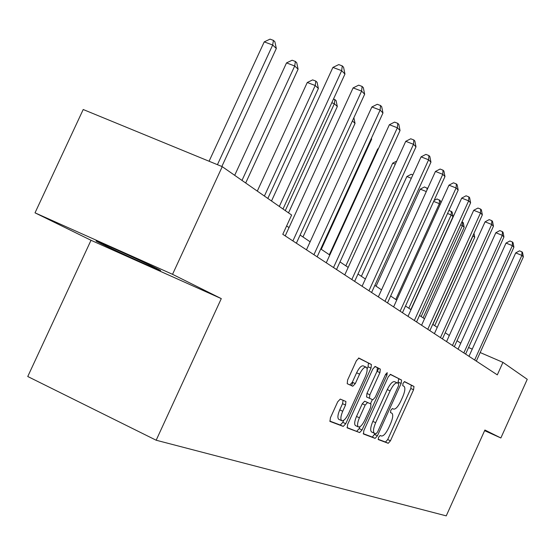 <?xml version="1.0" encoding="UTF-8"?>
<svg xmlns="http://www.w3.org/2000/svg" width="555" height="555" viewBox="0 0 555 555"><rect width="100%" height="100%" fill="white"/><g stroke="black" fill="none" stroke-linecap="round" stroke-linejoin="round"><path stroke-width="0.83" d="M378.559 437.291L378.26 439.56L388.236 443.306L390.436 440.809L413.565 389.742L413.988 386.467L404.581 381.611L403.034 383.318L402.743 385.663L404.026 386.315C405.469 387.792 405.025 391.331 402.694 396.929L400.745 401.237C398.046 406.725 395.68 409.354 393.648 409.111L392.378 408.542L390.803 410.284L390.512 412.587L391.927 413.218C393.322 414.71 392.871 418.186 390.581 423.652L388.632 427.967C385.926 433.476 383.533 436.161 381.452 436.015L380.147 435.515L378.559 437.291M100.434 243.291C112.762 249.396 150.037 266.428 158.487 269.806C161.803 271.152 161.276 270.736 156.898 268.551C145.84 263.014 107.337 245.4 98.485 241.827C94.704 240.294 95.349 240.78 100.434 243.291M340.271 399.094L337.704 401.799L330.392 417.86L330.003 421.425L343.247 426.413L345.737 423.722L371.011 368.111L371.392 364.496L358.932 358.072L356.407 360.681L347.603 380.036L347.222 383.699L352.793 386.245L355.297 383.609L359.598 374.146C362.11 369.11 364.33 366.8 366.258 367.223C367.681 368.624 367.341 371.843 365.245 376.887L348.554 413.6C345.938 418.838 343.635 421.196 341.658 420.669C340.34 419.254 340.694 416.111 342.726 411.255L345.536 405.06L345.925 401.494L340.271 399.094M367.098 368.888L368.055 366.779L368.43 363.171L371.392 364.496L358.509 358.058M378.108 439.255L385.496 442.03L387.702 439.539L410.818 388.507L411.241 385.232L413.988 386.467L404.276 381.646M221.285 298.618L172.543 274.323L222.243 166.653L83.208 109.515L35.02 212.836L91.013 240.28L27.75 376.512L156.17 440.226L221.285 298.618L91.013 240.28M484.619 430.645L500.867 437.978L484.904 430.021L446.241 515.872L156.17 440.226M500.867 437.978L527.25 379.315L502.948 362.366L480.186 352.543M222.243 166.653L291.632 215.035L282.786 234.3L497.315 374.868L502.948 362.366M363.823 430.638L363.476 434.01L375.118 438.381L377.407 435.828L401.161 383.436L401.57 380.064L390.54 374.368L388.229 376.859L363.823 430.638M397.879 383.207L398.754 378.801L401.57 380.064L390.158 374.368M359.661 432.574L347.215 427.891L347.624 424.443L372.807 369.019L375.222 366.473L380.307 369.096L379.911 372.634L369.859 394.785L369.457 398.254L372.863 399.787L375.229 397.227L385.586 374.41L387.223 372.662L386.946 375.104L362.047 429.958L359.661 432.574L346.993 427.551M172.543 274.323L35.02 212.836M460.754 343.205L457.036 340.701M449.314 335.504L445.214 332.743M437.25 327.381L432.727 324.335M424.506 318.799L419.511 315.441M411.012 309.718L405.511 306.013M396.714 300.095L390.644 296.002M381.535 289.87L374.84 285.36M365.391 278.999L357.996 274.024M348.179 267.413L340.007 261.911M329.802 255.043L320.755 248.952M310.127 241.8L300.109 235.049M289.023 227.585L286.616 225.961M472.243 349.116L468.573 347.527M351.475 385.642L352.897 382.52L351.475 385.642M363.192 433.642L372.322 437.076L375.048 433.552M375.915 433.885L377.518 432.102L398.421 385.989L398.712 383.63L397.366 382.943C395.306 382.596 392.891 385.239 390.11 390.859L375.666 422.695C373.369 428.203 372.911 431.714 374.313 433.247L375.915 433.885M397.366 382.943L394.543 381.673C392.475 381.327 390.047 383.956 387.272 389.575L390.11 390.859M371.808 432.074L371.496 431.936C370.095 430.402 370.539 426.885 372.842 421.391L387.272 389.575M374.819 366.466L380.3 369.089M366.911 397.096L366.55 396.929L366.945 393.453L376.998 371.323L377.379 367.785M372.37 399.565L370.456 403.776M360.077 426.635L359.175 428.62L362.047 429.958M359.404 417.797C357.427 422.521 357.059 425.56 358.301 426.906C360.167 427.371 362.366 425.075 364.885 420.01L370.587 407.446L370.997 404.026L367.563 402.521L365.169 405.108L359.404 417.797L356.504 416.451C354.527 421.176 354.166 424.207 355.415 425.56L355.672 425.678M356.504 416.451L362.262 403.776L364.663 401.189L370.948 404.005M356.789 431.235L359.175 428.62M338.98 419.42L338.689 419.289C337.364 417.866 337.717 414.731 339.743 409.874L342.553 403.686L343.101 400.294M366.092 367.146L363.275 365.884C361.34 365.461 359.12 367.764 356.608 372.793L359.598 374.146M349.858 384.906L352.307 382.249L356.608 372.793M329.767 421.072L340.298 425.033L342.796 422.348L343.725 420.302M434.711 325.667L474.733 237.339L473.075 235.764L432.879 324.439M473.096 235.258L472.902 235.688M473.97 233.329L474.733 237.339M474.636 360.008L521.873 255.383L523.358 256.909L476.315 361.111M468.996 356.31L515.706 252.907L521.873 255.383L521.943 251.838L522.539 252.456L523.358 256.909M515.706 252.907L519.48 250.853L521.943 251.838M423.077 317.835L464.153 227.273L462.412 225.607L421.155 316.544M461.982 221.827L463.286 222.742L464.153 227.273M462.586 222.069L462.412 225.607L460.601 224.886M410.825 309.593L453.019 216.672L451.18 214.924L408.806 308.233M448.967 210.345L452.117 212.017L453.019 216.672M451.381 211.309L451.18 214.924L447.545 213.474M463.834 352.931L512.341 245.608L513.902 247.211L465.603 354.09M458.069 349.15L506.028 243.083L512.341 245.608L512.425 241.994L513.049 242.639L513.902 247.211M506.028 243.083L509.906 240.981L512.425 241.994M452.457 345.481L502.296 235.313L503.94 236.999L454.323 346.702M446.553 341.609L495.83 232.739L502.296 235.313L502.4 231.615L503.059 232.302L503.94 236.999M495.83 232.739L499.819 230.589L502.4 231.615M440.191 204.462L439.345 203.657L395.784 299.464M434.1 200.466L437 198.947L440.351 200.716L440.816 203.088M439.574 199.966L439.345 203.657L433.677 201.403M440.455 337.613L491.695 224.456L493.437 226.232L442.425 338.904M434.412 333.652L485.077 221.827L491.695 224.456L491.827 220.675L492.528 221.396L493.437 226.232M485.077 221.827L489.184 219.627L491.827 220.675M426.296 191.544L420.246 189.151L376.061 286.186M420.246 189.151L424.471 186.952L427.669 188.533M426.968 190.067L427.114 187.992M427.773 329.302L480.505 212.981L482.344 214.861L429.854 330.662M421.578 325.244L473.713 210.296L480.505 212.981L480.665 209.117L481.4 209.88L482.344 214.861M473.713 210.296L477.952 208.049L480.665 209.117M411.304 178.273L406.877 176.525L361.381 276.3M406.877 176.525L411.234 174.277L412.837 174.908M414.349 320.506L468.663 200.841L470.605 202.832L416.555 321.949M408.001 316.35L461.698 198.1L468.663 200.841L468.85 196.893L469.627 197.698L470.605 202.832M461.698 198.1L466.061 195.797L468.85 196.893M395.313 164.176L392.711 163.156L345.834 265.838M392.711 163.156L396.707 161.117M377.289 371.455L378.69 368.367M400.127 311.188L456.106 187.972L458.173 190.088L402.465 312.715M393.613 306.915L448.96 185.176L456.106 187.972L456.328 183.934L457.154 184.787L458.173 190.088M448.96 185.176L453.47 182.817L456.328 183.934M378.205 149.177L377.691 148.983L329.344 254.731M377.691 148.983L378.475 148.587M385.017 301.289L442.786 174.319L444.971 176.559L387.501 302.912M378.337 296.904L435.439 171.46L442.786 174.319L443.036 170.184L443.917 171.093L444.971 176.559M435.439 171.46L440.101 169.046L443.036 170.184M321.276 249.299L371.642 139.215L371.17 138.764M371.434 138.188L371.642 139.215M368.95 290.758L428.613 159.791L430.944 162.178L371.593 292.492M362.082 286.262L421.065 156.871L428.613 159.791L428.904 155.56L429.834 156.524L430.944 162.178M421.065 156.871L425.886 154.394L428.904 155.56M302.981 236.985L355.034 123.397L352.418 120.914M353.875 117.75L355.034 123.397M351.815 279.533L413.503 144.307L415.993 146.86L354.638 281.378M344.759 274.912L405.74 141.324L413.503 144.307L413.843 139.971L414.842 141.005L415.993 146.86M405.74 141.324L410.742 138.785L413.843 139.971M288.517 212.856L337.315 106.539L334.36 103.73L285.291 210.616M333.548 98.908L336.073 100.552L337.315 106.539M334.894 99.414L334.36 103.73L331.786 102.744M333.513 267.538L397.373 127.775L400.037 130.501L336.531 269.515M326.264 262.786L389.381 124.722L397.373 127.775L397.769 123.335L398.83 124.431L400.037 130.501M389.381 124.722L394.57 122.121L397.769 123.335M267.836 198.44L318.376 88.516L315.219 85.512L307.269 82.501L257.298 191.093M307.269 82.501L312.638 79.892L315.816 81.092L315.219 85.512L264.388 196.04M315.816 81.092L317.078 82.306L318.376 88.516M313.922 254.703L380.113 110.077L382.964 112.998L317.155 256.819M306.457 249.812L371.878 106.962L380.113 110.077L380.557 105.526L381.694 106.706L382.964 112.998M371.878 106.962L377.268 104.284L380.557 105.526M245.685 182.997L298.097 69.209L294.712 65.99L286.519 62.909L234.689 175.331M286.519 62.909L292.103 60.238L295.378 61.459L294.712 65.99L241.987 180.417M295.378 61.459L296.731 62.764L298.097 69.209M292.901 240.925L361.589 91.096L364.649 94.232L296.37 243.201M285.214 235.889L353.098 87.905L361.589 91.096L362.103 86.427L363.324 87.69L364.649 94.232M353.098 87.905L358.71 85.158L362.103 86.427M221.847 166.493L276.321 48.479L272.678 45.017L264.236 41.875L209.082 161.241M264.236 41.875L270.056 39.127L273.428 40.376L272.678 45.017L217.428 164.675M273.428 40.376L274.885 41.778L276.321 48.479M279.311 206.439L341.672 70.679L344.96 74.051L282.995 209.013M271.506 201L332.903 67.419L341.672 70.679L342.255 65.885L343.566 67.245L344.96 74.051M332.903 67.419L338.751 64.588L342.255 65.885M390.449 412.538L391.809 413.163M410.818 388.507L413.565 389.742M387.702 439.539L390.436 440.809M385.496 442.03L388.236 443.306M398.351 382.173L401.161 383.436M374.604 434.523L377.407 435.828M372.322 437.076L375.118 438.381M372.842 421.391L375.666 422.695M371.697 432.033L374.375 433.282M376.998 371.323L379.911 372.634M366.945 393.453L369.859 394.785M366.591 396.95L369.491 398.275M385.558 374.479L386.946 375.104M364.663 401.189L367.563 402.521M362.262 403.776L365.169 405.108M342.553 403.686L345.536 405.06M339.743 409.874L342.726 411.255M352.307 382.249L355.297 383.609M368.055 366.779L371.011 368.111M342.796 422.348L345.737 423.722M340.298 425.033L343.247 426.413M158.661 269.439L158.487 269.806M371.496 431.936L374.313 433.247M377.386 367.785L380.307 369.096M366.55 396.929L369.457 398.254M355.415 425.56L358.301 426.906M338.689 419.289L341.658 420.669"/></g></svg>
